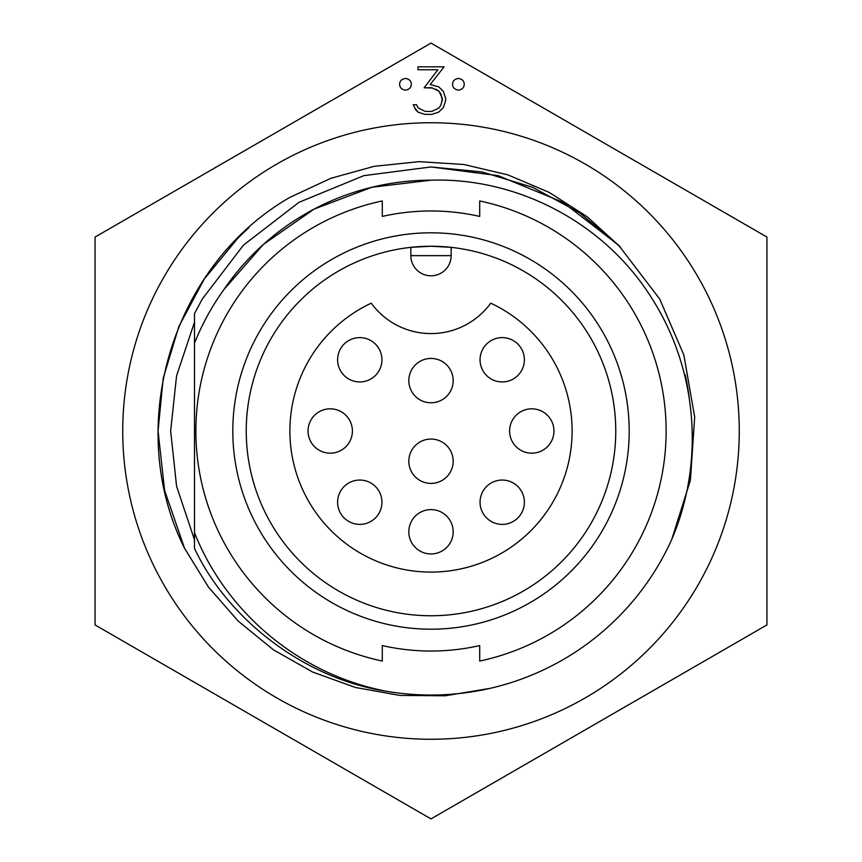 <?xml version="1.0" encoding="UTF-8"?>
<svg xmlns="http://www.w3.org/2000/svg" width="862" height="862" viewBox="0 0 862 862"><rect width="100%" height="100%" fill="white"/><g stroke="black" fill="none" stroke-linecap="round" stroke-linejoin="round"><path stroke-width="1.29" d="M432.605 88.053L424.147 87.752L431 78.787L424.147 87.752L431.754 87.752L438.973 91.2L442.411 98.537L440.956 104.959L438.973 107.976L431.754 111.446L425.289 111.446L418.102 107.89L416.594 104.787L413.243 104.787L415.85 110.024L418.264 112.297L425.106 114.387L431.884 114.387L438.726 112.103L443.37 107.491L445.622 100.649L445.622 98.3L443.37 91.469L438.726 86.836L430.181 84.541L431 83.495L430.181 84.541M417.984 69.768L431 69.768L417.984 69.768L417.984 66.827L444.113 66.827L431 83.495M194.5 322.14L176.57 375.81L170.654 431L176.57 486.19L194.5 539.86L176.57 486.19L170.654 431L176.57 375.81L194.5 322.14L176.57 375.81L170.654 431L176.57 486.19L194.5 539.86L176.57 486.19L170.654 431L176.57 375.81L194.5 322.14M689.384 399.117A260.346 260.346 0 0 0 685.225 374.873M431 739.262A308.262 308.262 0 0 0 739.262 431A308.262 308.262 0 0 0 431 122.738A308.262 308.262 0 0 0 122.738 431A308.262 308.262 0 0 0 431 739.262M766.932 624.95L431 818.9L95.068 624.95L95.068 237.05L431 43.1L766.932 237.05L766.932 624.95M438.726 86.836L443.37 91.469M445.18 96.932L445.622 98.3M443.37 107.491L438.726 112.103L431.884 114.387L425.106 114.387M423.738 113.967L418.264 112.297L414.881 108.084M418.102 107.89L425.289 111.446M431.754 111.446L438.973 107.976M442.411 100.638L440.956 94.238L438.973 91.2L436 89.228M431 78.787L437.896 69.768L431 69.768L437.896 69.768L431 78.787M489.842 688.404L445.32 695.774L399.882 695.429L355.424 687.477L312.68 672.058L273.405 649.808L238.203 621.082L208.464 587.087L184.533 548.264C123.471 426.216 171.894 265.237 289.74 197.452L330.868 178.305L374.162 166.334L419.094 161.657L463.907 164.491L507.858 174.867L549.213 192.409L587.237 216.793L620.435 247.06L579.717 212.828L532.597 187.291L481.966 171.926L431 166.959L363.829 175.643L298.974 202.333L243.44 245.153L202.333 298.974L194.5 313.574L202.333 298.974L243.44 245.153L298.974 202.333L363.829 175.643L431 166.959L498.171 175.643L563.026 202.333L618.56 245.153L659.667 298.974L683.835 354.896L694.675 417.003L690.397 480.296L671.735 539.472A264.041 264.041 0 0 1 386.144 691.205C304.351 678.599 227.783 619.228 194.5 548.426L194.5 313.574L202.333 298.974L243.44 245.153L298.974 202.333L363.829 175.643L431 166.959L498.171 175.643L563.026 202.333L618.56 245.153L659.667 298.974L683.835 354.896L694.675 417.003L690.397 480.296L671.735 539.472C705.73 460.049 696.992 365.811 649.064 294.028C602.236 222.116 517.103 177.432 431 180.19A250.81 250.81 0 0 0 223.635 289.923L263.363 244.442L314.199 209.057L371.867 187.269L431 180.19M181.02 540.582L184.533 548.264L181.02 540.582M248.989 227.6L237.998 237.998L204.348 278.922L178.833 326.547L163.198 378.267L158.058 431L164.631 490.543L184.533 548.264L164.631 490.543L158.058 431L163.198 378.267L178.833 326.547L204.348 278.922L237.998 237.998L248.989 227.6L237.998 237.998M405.463 78.453C401.66 79.045 399.72 80.985 399.623 84.293C399.709 87.579 401.66 89.519 405.463 90.122C409.256 89.529 411.196 87.579 411.293 84.293C411.228 80.996 409.288 79.045 405.463 78.453M458.401 78.453C454.597 79.035 452.658 80.974 452.561 84.293C452.636 87.547 454.586 89.497 458.401 90.122C462.194 89.54 464.133 87.59 464.23 84.293C464.165 81.006 462.215 79.056 458.401 78.453M359.777 337.613A22.175 22.175 0 0 0 337.613 359.777A22.175 22.175 0 0 0 359.777 381.952A22.175 22.175 0 0 0 381.952 359.777A22.175 22.175 0 0 0 359.777 337.613M431 439.06A22.175 22.175 0 0 0 408.825 461.235A22.175 22.175 0 0 0 431 483.41A22.175 22.175 0 0 0 453.175 461.235A22.175 22.175 0 0 0 431 439.06M531.779 408.825A22.175 22.175 0 0 0 509.604 431A22.175 22.175 0 0 0 531.779 453.175A22.175 22.175 0 0 0 553.954 431A22.175 22.175 0 0 0 531.779 408.825M431 509.604A22.175 22.175 0 0 0 408.825 531.779A22.175 22.175 0 0 0 431 553.954A22.175 22.175 0 0 0 453.175 531.779A22.175 22.175 0 0 0 431 509.604M330.221 408.825A22.175 22.175 0 0 0 308.046 431A22.175 22.175 0 0 0 330.221 453.175A22.175 22.175 0 0 0 352.396 431A22.175 22.175 0 0 0 330.221 408.825M371.253 303.176A141.088 141.088 0 0 0 431 572.088A141.088 141.088 0 0 0 490.747 303.176A73.906 73.906 0 0 1 371.253 303.176M359.777 480.048A22.175 22.175 0 0 0 337.613 502.223A22.175 22.175 0 0 0 359.777 524.387A22.175 22.175 0 0 0 381.952 502.223A22.175 22.175 0 0 0 359.777 480.048M502.223 480.048A22.175 22.175 0 0 0 480.048 502.223A22.175 22.175 0 0 0 502.223 524.387A22.175 22.175 0 0 0 524.387 502.223A22.175 22.175 0 0 0 502.223 480.048M502.223 337.613A22.175 22.175 0 0 0 480.048 359.777A22.175 22.175 0 0 0 502.223 381.952A22.175 22.175 0 0 0 524.387 359.777A22.175 22.175 0 0 0 502.223 337.613M431 358.441A22.175 22.175 0 0 0 408.825 380.605A22.175 22.175 0 0 0 431 402.78A22.175 22.175 0 0 0 453.175 380.605A22.175 22.175 0 0 0 431 358.441M431 246.241A184.759 184.759 0 0 0 246.241 431A184.759 184.759 0 0 0 431 615.759A184.759 184.759 0 0 0 615.759 431A184.759 184.759 0 0 0 431 246.241L451.16 247.34L451.16 255.648A20.16 20.16 0 0 1 431 275.797A20.16 20.16 0 0 1 410.84 255.648L410.84 247.34L431 246.241M431 232.805A198.195 198.195 0 0 0 232.805 431A198.195 198.195 0 0 0 431 629.195A198.195 198.195 0 0 0 629.195 431A198.195 198.195 0 0 0 431 232.805M431 651.036A220.036 220.036 0 0 0 479.714 645.573A220.036 220.036 0 0 1 382.286 645.573A220.036 220.036 0 0 0 431 651.036M479.714 216.427A220.036 220.036 0 0 0 431 210.964A220.036 220.036 0 0 1 479.714 216.427L479.714 200.954A235.154 235.154 0 0 1 479.714 661.046L479.714 645.573M194.5 343.087C202.085 324.187 211.793 306.473 223.635 289.923M386.144 691.205C300.547 674.677 226.792 613.884 194.5 532.759M431 210.964A220.036 220.036 0 0 0 382.286 216.427A220.036 220.036 0 0 1 431 210.964M382.286 645.573L382.286 661.046A235.154 235.154 0 0 1 382.286 200.954L382.286 216.427M410.84 255.648L451.16 255.648A20.16 20.16 0 0 1 431 275.797A20.16 20.16 0 0 1 410.84 255.648"/></g></svg>
